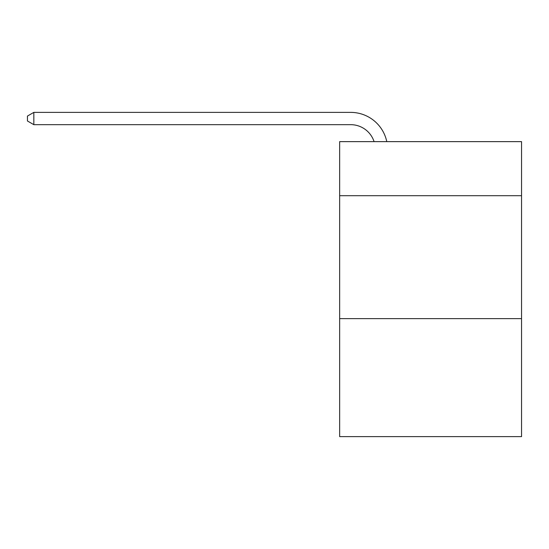 <?xml version="1.0" encoding="UTF-8"?>
<svg xmlns="http://www.w3.org/2000/svg" width="549" height="549" viewBox="0 0 549 549"><rect width="100%" height="100%" fill="white"/><g stroke="black" fill="none" stroke-linecap="round" stroke-linejoin="round"><path stroke-width="0.82" d="M521.55 195.712L521.55 141.635L339.646 141.635L339.646 195.712L521.55 195.712L521.55 436.62L339.646 436.62L339.646 195.712M521.55 318.626L339.646 318.626M350.701 124.671A24.581 24.581 -51.9 0 1 374.075 141.635A24.581 24.581 -51.9 0 0 350.701 124.671A24.581 24.581 -51.9 0 1 374.075 141.635A24.581 24.581 -51.9 0 0 350.701 124.671A24.581 24.581 -51.9 0 1 374.075 141.635A24.581 24.581 -51.9 0 0 350.701 124.671A24.581 24.581 -51.9 0 1 374.075 141.635A24.581 24.581 -51.9 0 0 350.701 124.671A24.581 24.581 -51.9 0 1 374.075 141.635A24.581 24.581 -51.9 0 0 350.701 124.671A24.581 24.581 -51.9 0 1 374.075 141.635A24.581 24.581 -51.9 0 0 350.701 124.671A24.581 24.581 -51.9 0 1 374.075 141.635A24.581 24.581 -51.9 0 0 350.701 124.671A24.581 24.581 -51.9 0 1 374.075 141.635A24.581 24.581 -51.9 0 0 350.701 124.671A24.581 24.581 -51.9 0 1 374.075 141.635A24.581 24.581 -51.9 0 0 350.701 124.671A24.581 24.581 -51.9 0 1 374.075 141.635A24.581 24.581 -51.9 0 0 350.701 124.671A24.581 24.581 -51.9 0 1 374.075 141.635A24.581 24.581 -51.9 0 0 350.701 124.671A24.581 24.581 -51.9 0 1 374.075 141.635A24.581 24.581 -51.9 0 0 350.701 124.671A24.581 24.581 -51.9 0 1 374.075 141.635A24.581 24.581 -51.9 0 0 350.701 124.671A24.581 24.581 -51.9 0 1 374.075 141.635A24.581 24.581 -51.9 0 0 350.701 124.671A24.581 24.581 -51.9 0 1 374.075 141.635A24.581 24.581 -51.9 0 0 350.701 124.671A24.581 24.581 -51.9 0 1 374.075 141.635A24.581 24.581 -51.9 0 0 350.701 124.671A24.581 24.581 -51.9 0 1 374.075 141.635A24.581 24.581 -51.9 0 0 350.701 124.671A24.581 24.581 -51.9 0 1 374.075 141.635A24.581 24.581 -51.9 0 0 350.701 124.671A24.581 24.581 -51.9 0 1 374.075 141.635A24.581 24.581 -51.9 0 0 350.701 124.671A24.581 24.581 -51.9 0 1 374.075 141.635A24.581 24.581 -51.9 0 0 350.701 124.671A24.581 24.581 -51.9 0 1 374.075 141.635A24.581 24.581 -51.9 0 0 350.701 124.671A24.581 24.581 -51.9 0 1 374.075 141.635A24.581 24.581 -51.9 0 0 350.701 124.671A24.581 24.581 -51.9 0 1 374.075 141.635A24.581 24.581 -51.9 0 0 350.701 124.671A24.581 24.581 -51.9 0 1 374.075 141.635A24.581 24.581 -51.9 0 0 350.701 124.671A24.581 24.581 -51.9 0 1 374.075 141.635A24.581 24.581 -51.9 0 0 350.701 124.671A24.581 24.581 -51.9 0 1 374.075 141.635A24.581 24.581 -51.9 0 0 350.701 124.671A24.581 24.581 -51.9 0 1 374.075 141.635A24.581 24.581 -51.9 0 0 350.701 124.671A24.581 24.581 -51.9 0 1 374.075 141.635A24.581 24.581 -51.9 0 0 350.701 124.671A24.581 24.581 -51.9 0 1 374.075 141.635A24.581 24.581 -51.9 0 0 350.701 124.671A24.581 24.581 -51.9 0 1 374.075 141.635A24.581 24.581 -51.9 0 0 350.701 124.671A24.581 24.581 -51.9 0 1 374.075 141.635A24.581 24.581 -51.9 0 0 350.701 124.671A24.581 24.581 -51.9 0 1 374.075 141.635A24.581 24.581 -51.9 0 0 350.701 124.671L33.839 124.671L27.45 120.986L27.45 116.065L33.839 112.38L350.701 112.38A36.872 36.872 128.1 0 1 386.784 141.635M33.839 124.671L33.839 112.38L350.701 112.38"/></g></svg>
